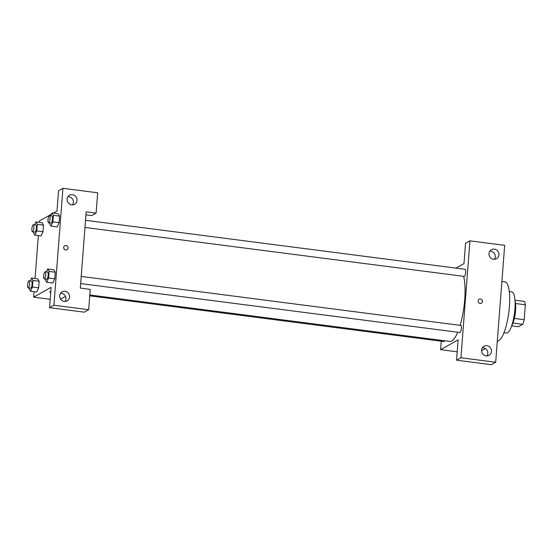 <?xml version="1.0" encoding="UTF-8"?>
<svg xmlns="http://www.w3.org/2000/svg" width="553" height="553" viewBox="0 0 553 553"><rect width="100%" height="100%" fill="white"/><g stroke="black" fill="none" stroke-linecap="round" stroke-linejoin="round"><path stroke-width="0.83" d="M515.541 303.514L525.35 304.779A13.936 3.677 -82.6 0 0 524.514 301.433L514.988 300.21M525.35 304.779L524.203 319.689A13.936 3.677 -82.6 0 1 522.751 324.314L518.472 326.705L511.677 325.828M514.366 318.424L524.203 319.689M512.949 323.049L522.751 324.314M515.03 300.832A14.267 3.76 97.4 0 1 515.576 310.544A14.267 3.76 97.4 0 1 511.878 325.24M509.278 291.569L511.739 291.887A20.751 5.475 97.4 0 1 514.919 309.203A20.751 5.475 97.4 0 1 506.43 333.051L503.97 332.733M501.889 281.463L504.841 281.843A29.834 7.866 97.4 0 1 509.41 306.735A29.834 7.866 97.4 0 1 497.306 341.028M456.557 360.203L491.299 364.69L495.675 362.243L504.675 245.325L469.926 240.838L460.932 357.756L456.557 360.203L458.119 339.874L440.61 349.676L441.259 341.215M485.396 348.535L481.552 350.685M455.955 268.115L463.988 263.622L465.55 243.292L469.926 240.838M89.738 295.841L443.817 341.54A3.581 0.947 -82.6 0 0 444.536 340.759M84.975 227.456L464.244 276.403A3.581 0.947 -82.6 0 0 464.43 276.362A3.581 0.947 -82.6 0 0 465.674 272.636A3.581 0.947 -82.6 0 0 465.156 269.304L85.528 220.308M80.662 283.571L459.923 332.526A3.581 0.947 -82.6 0 0 460.11 332.484A3.581 0.947 -82.6 0 0 461.354 328.752A3.581 0.947 -82.6 0 0 460.843 325.427L81.208 276.424M89.807 294.97L449.838 341.443A36.318 9.574 -82.6 0 0 451.746 341.007A36.318 9.574 -82.6 0 0 457.718 332.242M460.144 325.337A36.318 9.574 -82.6 0 0 463.67 276.334M440.61 349.676L457.2 351.812M495.675 362.243L460.932 357.756M486.999 355.911A5.191 4.915 60.8 0 0 482.416 347.719M486.142 355.876A5.191 4.915 -119.2 0 1 483.999 346.268A5.191 4.915 -119.2 0 1 490.815 348.397A5.191 4.915 -119.2 0 1 486.142 355.876M494.43 259.329A5.191 4.915 60.8 0 0 489.847 251.131M493.573 259.295A5.191 4.915 -119.2 0 1 491.43 249.686A5.191 4.915 -119.2 0 1 498.246 251.809A5.191 4.915 -119.2 0 1 493.573 259.295M480.149 303.445A2.267 2.15 -119.2 0 1 479.209 299.242A2.267 2.15 -119.2 0 1 482.195 300.168A2.267 2.15 -119.2 0 1 480.149 303.445M481.428 303.203A2.267 2.15 60.8 0 0 482.195 300.168A2.267 2.15 60.8 0 0 479.209 299.242M80.309 288.092L86.178 211.847L96.104 213.126L97.667 192.797L62.924 188.31L53.931 305.228L88.674 309.708L90.236 289.378L80.309 288.092M65.482 296.394L60.595 299.132M65.703 249.949A2.267 2.15 -119.2 0 1 64.763 245.746A2.267 2.15 -119.2 0 1 67.749 246.679A2.267 2.15 -119.2 0 1 65.703 249.949M71.676 204.838A5.191 4.915 -119.2 0 1 69.533 195.23A5.191 4.915 -119.2 0 1 76.355 197.359A5.191 4.915 -119.2 0 1 71.676 204.838M64.245 301.426A5.191 4.915 -119.2 0 1 62.102 291.811A5.191 4.915 -119.2 0 1 68.925 293.94A5.191 4.915 -119.2 0 1 64.245 301.426M66.982 249.707A2.267 2.15 60.8 0 0 67.749 246.679A2.267 2.15 60.8 0 0 64.763 245.746M72.54 204.873A5.191 4.915 60.8 0 0 67.95 196.681M65.109 301.454A5.191 4.915 60.8 0 0 60.519 293.263M88.674 309.708L84.298 312.162L49.549 307.675L51.118 287.339L33.609 297.141L34.03 291.708M49.549 307.675L53.931 305.228M62.924 188.31L58.549 190.757L56.987 211.094L53.399 213.099M85.95 214.834L91.729 215.573L96.104 213.126M50.703 215.808L52.003 212.919L58.203 213.714M52.003 212.919L53.385 215.304L59.593 216.105L59.088 222.707L57.187 226.937L59.088 222.707L59.593 216.105L58.203 213.721M37.279 224.318L43.487 225.119L42.975 231.721L41.081 235.951L42.975 231.721L43.487 225.119L42.097 222.728L35.897 221.933L37.279 224.318L36.775 230.919L34.88 235.143L33.491 232.758L33.553 231.914M32.966 280.44L39.166 281.242L38.662 287.843L36.768 292.067L38.662 287.843L39.166 281.242L37.777 278.85L31.576 278.055L32.966 280.44L32.454 287.042L30.56 291.265L29.171 288.88L29.24 288.03M46.383 271.931L47.682 269.041L53.89 269.836L55.272 272.221L54.768 278.83L52.874 283.053M39.36 222.382L39.477 220.889L51.422 214.205M35.046 278.505L38.344 235.592M33.609 297.141L50.199 299.284M49.735 291.804A2.267 0.422 -175.6 0 0 50.738 292.233A2.267 0.422 4.4 0 1 49.735 291.804A2.267 0.422 4.4 0 1 50.793 291.528M30.277 280.945L31.576 278.055M28.127 287.892L30.609 288.21A3.581 0.947 -82.6 0 0 30.795 288.168A3.581 0.947 -82.6 0 0 32.046 284.436A3.581 0.947 -82.6 0 0 31.528 281.111L29.046 280.786A3.581 0.947 -82.6 0 0 27.65 284.214A3.581 0.947 -82.6 0 0 28.127 287.892A3.581 0.947 -82.6 0 0 28.314 287.843A3.581 0.947 -82.6 0 0 29.565 284.118A3.581 0.947 -82.6 0 0 29.046 280.786M32.454 287.042L38.662 287.843M30.56 291.265L36.761 292.06M34.597 224.829L35.897 221.933M32.447 231.769L34.929 232.087A3.581 0.947 -82.6 0 0 35.115 232.046A3.581 0.947 -82.6 0 0 36.36 228.313A3.581 0.947 -82.6 0 0 35.841 224.988L33.36 224.67A3.581 0.947 -82.6 0 0 31.97 228.099A3.581 0.947 -82.6 0 0 32.447 231.769A3.581 0.947 -82.6 0 0 32.634 231.728A3.581 0.947 -82.6 0 0 33.878 227.995A3.581 0.947 -82.6 0 0 33.36 224.67M36.775 230.919L42.975 231.721M34.88 235.143L41.081 235.944M47.682 269.041L49.072 271.419L48.56 278.028L46.666 282.244L45.277 279.866L45.346 279.016M44.233 278.871L46.715 279.196A3.581 0.947 -82.6 0 0 46.908 279.147A3.581 0.947 -82.6 0 0 48.152 275.422A3.581 0.947 -82.6 0 0 47.634 272.09L45.152 271.772A3.581 0.947 -82.6 0 0 43.756 275.2A3.581 0.947 -82.6 0 0 44.233 278.871A3.581 0.947 -82.6 0 0 44.427 278.83A3.581 0.947 -82.6 0 0 45.671 275.104A3.581 0.947 -82.6 0 0 45.152 271.772M49.072 271.419L55.272 272.221L54.768 278.83L52.874 283.046L46.666 282.244M48.56 278.028L54.768 278.83M53.385 215.304L52.881 221.905L50.987 226.129L49.597 223.744L49.666 222.894M48.553 222.755L51.035 223.073A3.581 0.947 -82.6 0 0 51.222 223.032A3.581 0.947 -82.6 0 0 52.466 219.299A3.581 0.947 -82.6 0 0 51.954 215.974L49.473 215.649A3.581 0.947 -82.6 0 0 48.076 219.085A3.581 0.947 -82.6 0 0 48.553 222.755A3.581 0.947 -82.6 0 0 48.74 222.714A3.581 0.947 -82.6 0 0 49.984 218.981A3.581 0.947 -82.6 0 0 49.473 215.649M52.881 221.905L59.088 222.707M50.987 226.129L57.187 226.93"/></g></svg>
